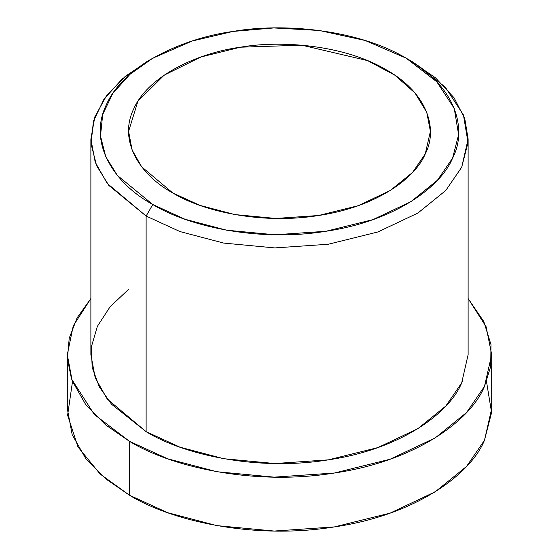 <?xml version="1.0" encoding="UTF-8"?>
<svg xmlns="http://www.w3.org/2000/svg" width="559" height="559" viewBox="0 0 559 559"><rect width="100%" height="100%" fill="white"/><g stroke="black" fill="none" stroke-linecap="round" stroke-linejoin="round"><path stroke-width="0.84" d="M152.789 58.199L146.123 62.049L122.093 79.05L103.981 99.174L93.402 121.296L91.068 143.97L96.63 165.743L108.837 185.434L146.123 216.06L152.789 204.51L117.369 175.414L105.77 156.709L100.487 136.026L102.702 114.483L112.757 93.472L129.961 74.347L152.789 58.199L192.142 41.024L233.124 31.423L273.791 27.95L319.189 30.465L365.209 40.5L406.211 58.199L436.865 81.873L454.243 108.439L458.604 134.649L452.587 158.127L437.459 180.201L410.991 201.638L372.93 219.631L325.876 231.286L275.042 234.78L226.5 230.182L185.001 219.254L152.789 204.51L146.123 216.06L180.033 231.58L223.712 243.081L274.804 247.923L328.322 244.241L377.849 231.978L417.908 213.042L445.775 190.472L461.699 167.239L468.03 142.524L463.439 114.937L445.153 86.966L412.877 62.049L406.211 58.199M172.801 192.96L199.926 205.377L234.864 214.579L275.741 218.45L318.553 215.508L358.179 205.698L390.224 190.542L412.521 172.486L425.259 153.9L430.402 131.351L426.748 112.31L414.995 93.004L394.85 75.185L367.501 60.582L301.881 45.195L240.447 47.201L200.912 56.983L164.115 75.206L137.898 101.242L128.598 131.351L132.078 149.952L141.686 166.841L172.801 192.96C141.518 176.085 117.523 142.007 133.741 108.802C148.449 75.367 198.745 52.784 240.447 47.201C281.394 39.996 344.505 45.034 386.199 69.749C429.012 93.821 437.739 130.261 425.259 153.9C415.596 177.979 376.473 207.012 318.553 215.508C261.039 224.872 202.016 211.016 172.801 192.96M486.505 381.622L491.592 412.563L484.471 440.282C470.881 474.137 415.875 514.972 334.422 526.913C253.541 540.085 170.544 520.604 129.45 495.204L100.152 474.053L77.98 446.962L67.611 415.211L72.495 381.622M67.297 354.672L67.297 408.573L72.188 434.727L85.702 458.478L105.595 478.784L129.45 495.204L167.595 512.666L216.738 525.607L274.217 531.05L334.422 526.913L390.14 513.113L435.209 491.808L466.562 466.416L484.471 440.282L491.703 408.573L491.703 354.672L484.471 386.381L466.562 412.514L435.209 437.907L390.14 459.212L334.422 473.012L274.217 477.148L216.738 471.705L167.595 458.764L129.45 441.303L105.595 424.875L85.702 404.576L72.188 380.819L67.297 354.672L73.257 325.834L90.879 298.541L77.121 317.819L69.211 338.244L67.422 358.92L71.517 378.974L94.282 414.457L129.45 441.303L129.45 495.204L129.45 441.303C170.544 466.695 253.541 486.183 334.422 473.012C415.875 461.07 470.881 420.235 484.471 386.381L490.711 366.487L490.984 344.575L483.78 321.502L468.121 298.541L486.12 326.749L491.703 354.672M462.51 381.035L461.699 382.859C449.618 412.947 400.719 449.247 328.322 459.861C256.427 471.565 182.646 454.25 146.123 431.674L111.562 404.255L99.285 386.828L92.179 367.459L91.348 346.957L97.357 326.365L110.06 306.814L128.598 289.331M409.461 60.127L435.412 77.757L454.027 97.741L464.774 118.62L468.121 139.051L461.699 167.239L445.775 190.472L417.908 213.042L377.849 231.978L328.322 244.241L274.804 247.923L223.712 243.081L180.033 231.58L146.123 216.06L107.237 183.415L95.226 162.299L90.879 139.051L94.827 116.873L106.615 95.505L125.391 76.255L149.539 60.127M90.879 139.051L90.879 354.672L95.226 377.912L107.237 399.035L146.123 431.674L146.123 216.06L146.123 431.674L180.033 447.2L223.712 458.701L274.804 463.537L328.322 459.861L377.849 447.598L417.908 428.655L445.775 406.086L461.699 382.859L468.121 354.672L468.121 139.051M152.789 204.51C187.489 225.955 257.58 242.403 325.876 231.286C394.661 221.203 441.107 186.72 452.587 158.127C467.408 130.058 457.038 86.785 406.211 58.199C356.691 28.851 281.743 22.863 233.124 31.423C183.604 38.047 123.881 64.865 106.413 104.575C87.148 144.005 115.643 184.477 152.789 204.51"/></g></svg>
